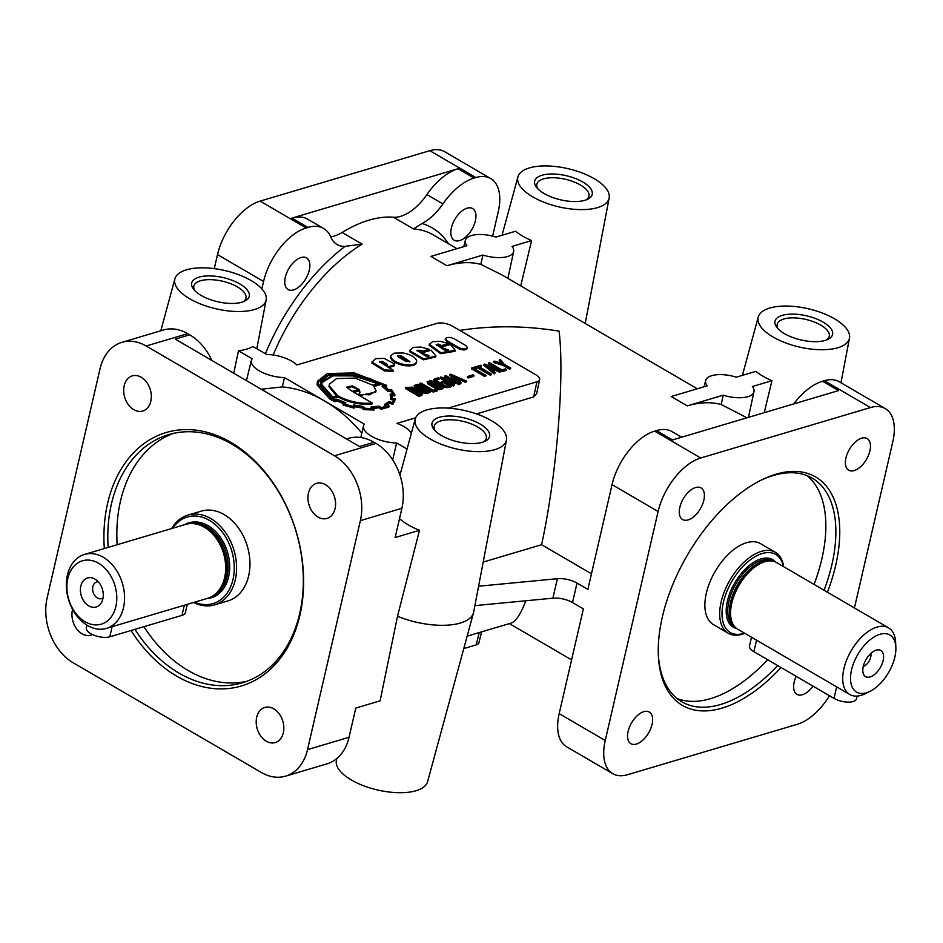 <?xml version="1.0" encoding="UTF-8"?>
<svg xmlns="http://www.w3.org/2000/svg" width="943" height="943" viewBox="0 0 943 943"><rect width="100%" height="100%" fill="white"/><g stroke="black" fill="none" stroke-linecap="round" stroke-linejoin="round"><path stroke-width="1.41" d="M796.187 676.343A18.306 9.89 120.2 0 0 794.183 682.095A18.306 9.89 120.2 0 0 796.965 694.343A18.306 9.89 120.2 0 0 802.446 694.72A18.306 9.89 120.2 0 0 813.019 686.15M652.096 724.307A18.306 9.89 120.2 0 0 649.326 712.059A18.306 9.89 120.2 0 0 628.097 731.438A18.306 9.89 120.2 0 0 630.879 743.685A18.306 9.89 120.2 0 0 636.36 744.074A18.306 9.89 120.2 0 0 652.096 724.307M703.843 500.179A18.306 9.89 120.2 0 0 701.073 487.92A18.306 9.89 120.2 0 0 679.844 507.31A18.306 9.89 120.2 0 0 682.626 519.558A18.306 9.89 120.2 0 0 688.107 519.935A18.306 9.89 120.2 0 0 703.843 500.179M869.929 450.825A18.306 9.89 120.2 0 0 867.159 438.578A18.306 9.89 120.2 0 0 845.93 457.956A18.306 9.89 120.2 0 0 848.712 470.215A18.306 9.89 120.2 0 0 854.193 470.592A18.306 9.89 120.2 0 0 869.929 450.825M451.391 227.935A18.306 9.89 -59.8 0 1 467.127 208.167A18.306 9.89 -59.8 0 1 472.608 208.544A18.306 9.89 -59.8 0 1 475.39 220.803A18.306 9.89 -59.8 0 1 454.172 240.182A18.306 9.89 -59.8 0 1 451.391 227.935M285.305 277.277A18.306 9.89 -59.8 0 1 301.041 257.522A18.306 9.89 -59.8 0 1 306.522 257.899A18.306 9.89 -59.8 0 1 309.304 270.146A18.306 9.89 -59.8 0 1 288.087 289.525A18.306 9.89 -59.8 0 1 285.305 277.277M72.576 609.355A18.306 13.355 -106.5 0 0 72.458 609.826A18.306 13.355 -106.5 0 0 82.029 633.79A18.306 13.355 -106.5 0 0 90.976 635.146A18.306 13.355 -106.5 0 0 92.461 634.568M133.776 409.651A18.306 13.355 -106.5 0 0 142.723 411.007A18.306 13.355 -106.5 0 0 151.316 395.553A18.306 13.355 -106.5 0 0 141.25 377.259A18.306 13.355 -106.5 0 0 132.291 375.903A18.306 13.355 -106.5 0 0 124.193 385.699A18.306 13.355 -106.5 0 0 133.776 409.651M318.027 517.07A18.306 13.355 -106.5 0 0 326.973 518.426A18.306 13.355 -106.5 0 0 335.567 502.973A18.306 13.355 -106.5 0 0 325.5 484.69A18.306 13.355 -106.5 0 0 316.553 483.335A18.306 13.355 -106.5 0 0 308.455 493.118A18.306 13.355 -106.5 0 0 318.027 517.07M266.28 741.21A18.306 13.355 -106.5 0 0 275.238 742.565A18.306 13.355 -106.5 0 0 283.819 727.112A18.306 13.355 -106.5 0 0 273.753 708.818A18.306 13.355 -106.5 0 0 264.806 707.462A18.306 13.355 -106.5 0 0 256.708 717.258A18.306 13.355 -106.5 0 0 266.28 741.21M345.173 246.335L362.147 244.131L342.12 232.461A148.735 80.308 -59.8 0 1 368.819 220.202A148.735 80.308 -59.8 0 1 393.396 217.22A44.073 23.799 120.2 0 0 400.669 216.336A44.073 23.799 120.2 0 0 426.908 194.576A52.336 28.255 -59.8 0 1 458.05 168.738L291.965 218.081A52.336 28.255 -59.8 0 1 307.642 219.165L323.661 228.501A52.336 28.255 -59.8 0 1 330.922 237.2A44.073 23.799 120.2 0 0 337.028 244.52A44.073 23.799 120.2 0 0 345.173 246.335A154.239 83.29 -59.8 0 0 265.407 353.755M330.769 236.834A44.073 23.799 120.2 0 0 334.199 236.08A44.073 23.799 120.2 0 0 342.12 232.461M426.908 194.576L442.927 203.912A44.073 23.799 120.2 0 1 422.04 223.503L413.423 228.901A148.735 80.308 -59.8 0 1 433.391 234.948L456.931 248.669M769.736 308.043A46.82 19.638 13 0 0 758.243 317.048A46.82 19.638 13 0 0 784.965 342.639A46.82 19.638 13 0 0 837.832 347.743A46.82 19.638 13 0 0 849.478 338.113A46.82 19.638 13 0 0 821.931 312.887A46.82 19.638 13 0 0 769.736 308.043M687.258 405.867L723.257 395.176L721.159 404.512C710.963 401.765 699.659 402.225 687.258 405.867L671.239 396.52L707.238 385.828A24.789 10.397 13 0 1 705.659 380.536A24.789 10.397 13 0 1 711.776 375.668A24.789 10.397 13 0 1 736.342 377.176L755.909 371.365A48.364 20.286 13 0 0 771.94 380.713L764.254 412.669M826.316 340.069A26.734 11.21 13 0 0 829.251 336.427A26.734 11.21 13 0 0 820.74 325.123A26.734 11.21 13 0 0 783.786 318.993A26.734 11.21 13 0 0 777.162 324.404A26.734 11.21 13 0 0 778.199 328.954M585.98 199.951A26.734 11.21 13 0 0 588.915 196.309A26.734 11.21 13 0 0 580.416 185.005A26.734 11.21 13 0 0 543.463 178.875A26.734 11.21 13 0 0 536.826 184.286A26.734 11.21 13 0 0 537.875 188.836M242.976 301.854A26.734 11.21 13 0 0 245.911 298.212A26.734 11.21 13 0 0 237.412 286.908A26.734 11.21 13 0 0 200.458 280.778A26.734 11.21 13 0 0 193.834 286.189A26.734 11.21 13 0 0 194.871 290.75M483.311 441.972A26.734 11.21 13 0 0 486.246 438.33A26.734 11.21 13 0 0 477.747 427.026A26.734 11.21 13 0 0 440.794 420.896A26.734 11.21 13 0 0 434.157 426.307A26.734 11.21 13 0 0 435.206 430.868M824.088 590.259A129.45 69.9 120.2 0 0 831.867 564.763A129.45 69.9 120.2 0 0 812.218 478.136A129.45 69.9 120.2 0 0 759.41 481.036M806.984 475.602A129.45 69.9 -59.8 0 1 821.848 558.916A129.45 69.9 -59.8 0 1 814.068 584.424M108.15 547.423A129.45 94.465 73.5 0 1 168.703 434.605A129.45 94.465 73.5 0 1 232.002 444.2A129.45 94.465 73.5 0 1 303.186 573.485A129.45 94.465 73.5 0 1 242.434 682.791A129.45 94.465 73.5 0 1 179.135 673.208A129.45 94.465 73.5 0 1 134.92 629.346M246.901 681.294A129.45 94.465 73.5 0 1 188.164 670.52A129.45 94.465 73.5 0 1 143.949 626.671M104.319 548.555A132.209 96.481 73.5 0 1 230.764 442.302A132.209 96.481 73.5 0 1 299.898 615.284A132.209 96.481 73.5 0 1 176.765 676.178A132.209 96.481 73.5 0 1 131.042 630.502M658.32 654.418A129.45 69.9 120.2 0 0 681.813 701.804A129.45 69.9 120.2 0 0 777.645 665.522M827.435 592.216A132.209 71.385 120.2 0 0 835.675 565.387A132.209 71.385 120.2 0 0 760.529 480.459A132.209 71.385 120.2 0 0 662.363 616.875A132.209 71.385 120.2 0 0 658.367 655.68A132.209 71.385 120.2 0 0 781.028 667.503M123.486 607.764A38.557 28.137 -106.5 0 0 114.846 567.969A38.557 28.137 -106.5 0 0 84.469 554.449A38.557 28.137 -106.5 0 0 67.413 575.077A38.557 28.137 -106.5 0 0 76.053 614.871A38.557 28.137 -106.5 0 0 106.429 628.38A38.557 28.137 -106.5 0 0 123.486 607.764M106.429 628.38L207.531 598.345A38.557 28.137 -106.5 0 0 214.78 594.514A38.557 28.137 -106.5 0 0 224.587 577.729A38.557 28.137 -106.5 0 0 193.739 523.671A38.557 28.137 -106.5 0 0 185.559 524.414L84.469 554.449M193.645 602.471A46.82 34.172 -106.5 0 0 214.568 604.876A46.82 34.172 -106.5 0 0 235.29 579.839A46.82 34.172 -106.5 0 0 224.788 531.51A46.82 34.172 -106.5 0 0 187.905 515.102A46.82 34.172 -106.5 0 0 171.673 528.54M214.568 604.876L227.935 600.903A46.82 34.172 -106.5 0 0 248.646 575.867A46.82 34.172 -106.5 0 0 238.155 527.55A46.82 34.172 -106.5 0 0 201.26 511.13L187.905 515.102M194.682 602.164A45.17 32.958 -106.5 0 0 233.004 579.462A45.17 32.958 -106.5 0 0 215.145 524.461A45.17 32.958 -106.5 0 0 172.71 528.233M67.802 578.483A33.052 24.117 -106.5 0 0 85.094 621.732A33.052 24.117 -106.5 0 0 115.871 606.502A33.052 24.117 -106.5 0 0 98.591 563.254A33.052 24.117 -106.5 0 0 67.802 578.483M103.046 597.945A8.676 6.33 73.5 0 1 101.655 598.628A8.676 6.33 73.5 0 1 94.819 595.587A8.676 6.33 73.5 0 1 92.874 586.629A8.676 6.33 73.5 0 1 96.716 581.996A8.676 6.33 73.5 0 1 98.249 581.796M80.827 586.074A15.147 11.057 73.5 0 1 94.972 579.108A15.147 11.057 73.5 0 1 102.858 598.911A15.147 11.057 73.5 0 1 101.761 601.988A15.147 11.057 73.5 0 1 87.416 604.993A15.147 11.057 73.5 0 1 80.827 586.074M506.474 440.016A46.82 19.638 13 0 0 478.926 414.79A46.82 19.638 13 0 0 426.743 409.946A46.82 19.638 13 0 0 415.238 418.951A46.82 19.638 13 0 0 441.961 444.542A46.82 19.638 13 0 0 494.839 449.646A46.82 19.638 13 0 0 506.474 440.016L473.669 612.031A53.562 22.467 -167 0 1 473.516 612.738L427.592 781.712A46.82 19.638 -167 0 1 416.087 790.717A46.82 19.638 -167 0 1 363.904 785.873A46.82 19.638 -167 0 1 336.356 760.647L336.745 758.62M473.516 612.738A53.562 22.467 -167 0 1 460.361 623.04A53.562 22.467 -167 0 1 397.51 616.25L380.112 700.838L355.782 708.063L349.028 737.296L307.512 749.638L360.379 520.63A49.578 36.176 -106.5 0 0 334.459 455.764L146.189 345.998A49.578 36.176 -106.5 0 0 121.953 342.333A49.578 36.176 -106.5 0 0 100.017 368.831L47.15 597.838A49.578 36.176 -106.5 0 0 73.071 662.717L261.341 772.47A49.578 36.176 -106.5 0 0 285.576 776.148A49.578 36.176 -106.5 0 0 307.512 749.638M525.911 600.762C520.63 614.164 515.75 621.59 511.271 623.04L467.15 636.148M459.736 330.415C492.081 325.382 525.192 325.618 559.081 331.134C564.786 376.611 556.688 475.425 541.6 544.712L591.461 573.78M697.266 388.787L501.558 274.696L480.836 264.394C470.628 261.647 459.335 262.107 446.935 265.749L482.922 255.058A24.789 10.397 -167 0 0 507.487 256.567A24.789 10.397 -167 0 0 513.64 251.569L507.876 278.374M211.951 360.509A52.336 38.191 -106.5 0 0 189.72 334.836L175.28 339.126L359.531 446.546L373.97 442.255L375.974 443.422A49.578 36.176 -106.5 0 1 401.907 508.289L395.152 537.534L419.482 530.296A50.191 21.052 -167 0 1 399.502 518.674M419.482 530.296L397.51 616.25M233.746 373.216L238.473 350.761A48.364 20.286 -167 0 0 246.618 349.158A48.364 20.286 -167 0 0 252.913 346.47L266.621 354.462A24.789 10.397 -167 0 1 296.868 364.976L436.809 323.402A11.021 4.621 -167 0 1 452.039 325.924L536.154 374.96A11.021 4.621 -167 0 1 539.679 379.558L536.65 393.632L533.644 396.944L476.51 413.918M483.205 562.063L541.6 544.712M360.804 437.528L363.562 425.764A24.789 10.397 -167 0 1 364.328 424.138L324.404 400.858C310.624 392.877 296.585 388.233 282.299 386.913L284.468 377.577A24.789 10.397 -167 0 1 251.404 360.379A24.789 10.397 -167 0 1 252.182 358.753L238.473 350.761M361.758 433.061C350.49 419.6 338.042 408.861 324.404 400.858L284.468 377.577M425.045 354.238L429.171 355.641L426.955 356.313L425.269 355.735L416.912 350.313L420.814 350.36L422.358 351.267L429.206 349.228L420.826 347.024L413.388 347.425L410.075 349.994L410.04 350.879L423.69 358.847L435.949 356.053L431.163 350.183L422.252 352.835L424.786 354.32A1.638 0.684 13 0 0 424.928 354.285A1.638 0.684 13 0 0 425.045 354.238L424.821 355.216L428.747 356.206M424.786 354.32L424.562 355.287A1.638 0.684 13 0 0 424.704 355.263A1.638 0.684 13 0 0 424.821 355.216M444.318 348.521L448.432 349.924L446.216 350.584L444.542 350.006L436.185 344.584L438.412 344.065L441.63 345.539L448.479 343.5L440.098 341.307L432.66 341.696L429.348 344.266L440.888 352.706L455.221 350.325L450.436 344.466L441.524 347.118L444.059 348.592A1.638 0.684 13 0 0 444.2 348.556A1.638 0.684 13 0 0 444.318 348.521L444.094 349.488L448.019 350.49M444.059 348.592L443.835 349.57A1.638 0.684 13 0 0 443.976 349.535A1.638 0.684 13 0 0 444.094 349.488M446.935 265.749L430.904 256.402L466.903 245.71A24.789 10.397 -167 0 1 465.335 240.418A24.789 10.397 -167 0 1 471.441 235.55A24.789 10.397 -167 0 1 496.006 237.058L515.585 231.247A48.364 20.286 -167 0 0 531.604 240.595L520.725 285.87M480.836 264.394L482.922 255.058M783.633 566.684A46.82 25.284 120.2 0 0 775.405 552.315A46.82 25.284 120.2 0 0 761.378 551.349A46.82 25.284 120.2 0 0 724.637 590.896A46.82 25.284 120.2 0 0 728.232 633.225A46.82 25.284 120.2 0 0 742.259 634.191A46.82 25.284 120.2 0 0 744.793 633.307M775.405 552.315L760.588 543.675A46.82 25.284 120.2 0 0 746.561 542.708A46.82 25.284 120.2 0 0 709.82 582.255A46.82 25.284 120.2 0 0 713.415 624.584L728.232 633.225M895.85 647.393L895.626 642.372A38.557 20.817 120.2 0 0 888.601 627.885L776.454 562.488A38.557 20.817 120.2 0 0 773.071 561.191A38.557 20.817 120.2 0 0 764.903 561.698A38.557 20.817 120.2 0 0 735.941 591.261A38.557 20.817 120.2 0 0 734.809 626.824A38.557 20.817 120.2 0 0 737.603 629.122L849.761 694.508A38.557 20.817 120.2 0 0 861.313 695.297A38.557 20.817 120.2 0 0 865.827 693.47L870.306 691.195A33.052 17.846 120.2 0 0 895.85 647.393A33.052 17.846 120.2 0 0 879.937 634.297A33.052 17.846 120.2 0 0 851.529 669.966A33.052 17.846 120.2 0 0 866.44 692.763A33.052 17.846 120.2 0 0 870.306 691.195M870.094 676.933A15.147 8.181 -59.8 0 1 863.482 674.162A15.147 8.181 -59.8 0 1 865.603 660.348A15.147 8.181 -59.8 0 1 876.283 650.128A15.147 8.181 -59.8 0 1 877.662 649.845A15.147 8.181 -59.8 0 1 882.872 661.538A15.147 8.181 -59.8 0 1 870.094 676.933M870.837 653.452A8.676 4.68 -59.8 0 1 869.081 661.137A8.676 4.68 -59.8 0 1 863.269 666.453M888.601 627.885A38.557 20.817 120.2 0 0 877.061 627.083A38.557 20.817 120.2 0 0 846.79 659.652A38.557 20.817 120.2 0 0 849.761 694.508M783.421 566.554A45.17 24.388 120.2 0 0 762.25 553.517A45.17 24.388 120.2 0 0 723.411 602.271A45.17 24.388 120.2 0 0 743.803 633.425A45.17 24.388 120.2 0 0 744.581 633.177M584.931 200.293A29.528 12.389 13 0 0 587.536 199.303A29.528 12.389 13 0 0 581.183 181.115A29.528 12.389 13 0 0 541.977 175.245A29.528 12.389 13 0 0 536.756 187.586A29.528 12.389 13 0 0 584.931 200.293M825.266 340.411A29.528 12.389 13 0 0 827.871 339.421A29.528 12.389 13 0 0 821.506 321.233A29.528 12.389 13 0 0 782.313 315.363A29.528 12.389 13 0 0 777.079 327.704A29.528 12.389 13 0 0 825.266 340.411M241.927 302.196A29.528 12.389 13 0 0 244.543 301.218A29.528 12.389 13 0 0 238.178 283.018A29.528 12.389 13 0 0 198.985 277.159A29.528 12.389 13 0 0 193.751 289.489A29.528 12.389 13 0 0 241.927 302.196M482.262 442.314A29.528 12.389 13 0 0 484.867 441.336A29.528 12.389 13 0 0 478.502 423.136A29.528 12.389 13 0 0 439.308 417.277A29.528 12.389 13 0 0 434.086 429.607A29.528 12.389 13 0 0 482.262 442.314M186.408 269.828A46.82 19.638 13 0 0 174.903 278.833A46.82 19.638 13 0 0 201.637 304.424A46.82 19.638 13 0 0 254.504 309.528A46.82 19.638 13 0 0 266.15 299.898A46.82 19.638 13 0 0 238.603 274.672A46.82 19.638 13 0 0 186.408 269.828M529.412 167.913A46.82 19.638 13 0 0 517.907 176.93A46.82 19.638 13 0 0 544.63 202.509A46.82 19.638 13 0 0 597.508 207.613A46.82 19.638 13 0 0 609.143 197.995A46.82 19.638 13 0 0 581.607 172.769A46.82 19.638 13 0 0 529.412 167.913M751.512 637.22L749.508 645.896A13.768 5.776 13 0 0 753.905 651.684L834.013 698.386A13.768 5.776 13 0 0 853.05 701.545A13.768 5.776 13 0 0 856.456 698.798L857.081 696.087M723.257 395.176A24.789 10.397 13 0 0 747.823 396.685A24.789 10.397 13 0 0 753.964 391.687A24.789 10.397 13 0 0 752.361 386.524L771.94 380.713M721.159 404.512L747.009 417.796M414.142 389.966L413.27 388.127L407.459 387.821L412.15 390.555L414.142 389.966M420.802 393.985L421.309 392.995L417.336 390.767L413.046 391.086L418.951 394.528L420.802 393.985M414.083 389.989L408.484 388.422M421.049 393.891L417.112 391.734L414.083 391.687M422.712 393.891L421.769 395.459L418.822 396.331L405.384 388.504L405.608 387.526L412.539 387.125L415.78 389.954L420.814 391.498L422.712 393.891L419.046 395.365L418.822 396.331M418.02 384.379L429.218 390.143L430.256 391.569L426.436 392.653L423.584 391.793L415.203 386.913L414.13 385.475L418.02 384.379M430.032 392.488L426.201 393.62L423.36 392.771L414.979 387.879L414.13 385.463M426.425 392.017L428.912 391.298L428.157 390.284L420.154 385.616L418.232 385.003L415.557 385.675L426.425 392.017M428.535 391.734L419.918 386.595L415.674 386.3M430.975 380.536L442.184 386.288L443.21 387.714L439.403 388.799L436.538 387.95L428.169 383.058L427.096 381.62L430.975 380.536M442.998 388.646L439.179 389.765L436.314 388.917L427.945 384.037L427.096 381.609M439.391 388.174L441.89 387.443L441.124 386.441L433.108 381.762L431.199 381.149L428.511 381.821L439.391 388.174M441.501 387.879L432.884 382.74L428.641 382.445M439.202 378.367L435.796 379.381L435.843 380.3L445.509 385.935L447.253 386.1L450.011 385.274L444.094 381.821L443.87 382.799L441.171 382.74L441.407 381.774L444 380.996L451.862 385.581L451.638 386.547L447.795 387.691L444.554 387.255L433.662 380.394L434.817 378.815L438.224 377.801L439.202 378.367L438.978 379.345L435.807 380.277M451.862 385.581L448.019 386.724L444.778 386.288L433.886 379.428M388.457 366.733L394.445 364.823L394.374 363.904L384.19 358.387L375.526 358.67L371.966 362.242L371.919 363.126L384.579 370.941L393.066 371.294L393.29 370.316L379.44 361.664L382.363 361.381L387.231 364.528L388.304 367.416M372.19 361.275L372.143 362.159L384.803 369.962L393.29 370.316M388.858 367.735L394.221 365.801L394.445 364.823M379.616 362.23L382.139 362.36L386.995 365.507L388.127 367.31M416.723 360.91C415.509 357.267 410.959 354.615 403.062 352.953L394.115 353.154L390.803 355.723L390.767 356.607C391.97 360.25 396.52 362.914 404.417 364.564C411.337 365.46 415.415 364.528 416.676 361.782L416.723 360.91M390.803 355.723L390.543 357.574C391.734 361.228 396.296 363.88 404.193 365.542C411.113 366.438 415.191 365.507 416.452 362.76L416.676 361.782M397.816 356.572L401.294 357.055L409.474 361.935M398.37 357.008L397.616 356.006L401.518 356.077L409.887 361.534L405.985 361.452L398.37 357.008M417.112 350.879L422.134 352.246L428.982 350.207L429.206 349.228M410.075 349.994L409.816 351.857L423.466 359.813L435.725 357.032L435.949 356.053M436.385 345.162L441.395 346.517L448.255 344.478L448.479 343.5M429.348 344.266L429.124 345.244L440.664 353.684L454.986 351.303L455.221 350.325M467.115 348.309L467.103 348.651C465.583 350.395 462.683 350.336 458.392 348.474L446.911 341.779L445.32 339.221M467.339 347.33L467.327 347.684C465.807 349.417 462.907 349.358 458.616 347.495L447.135 340.8L445.402 338.902L446.758 337.511L450.353 337.429L454.113 338.726L465.594 345.421L467.339 347.33M382.363 385.428L387.974 390.237L390.932 390.143A36.577 15.336 -167 0 1 393.596 394.28L390.402 394.198A37.814 15.854 -167 0 1 390.803 398.182L394.115 399.266A41.928 17.587 -167 0 1 392.276 402.614L389.094 401.494L384.697 404.406L387.561 405.773L381.326 407.624L379.157 406.138L371.224 406.857L372.662 408.496A39.382 16.514 -167 0 1 364.375 408.166L363.644 406.586L353.566 404.96L353.26 406.374A34.997 14.687 -167 0 1 344.702 404.005L345.845 402.814L336.663 399.125L334.694 399.985A46.702 19.591 -167 0 1 331.017 398.005L318.428 384.166L318.557 381.55L330.404 373.452L354.462 373.463L385.121 385.003L382.363 385.428L382.139 386.394L387.75 391.204L390.708 391.121A36.577 15.336 -167 0 1 392.889 394.209M382.811 385.687L382.587 386.665M318.463 382.045L328.305 374.901L347.884 373.593M345.15 402.59L345.845 402.814L345.232 404.182M386.736 385.404L354.368 372.945L327.374 373.511L317.402 381.267L317.272 383.966L330.239 398.229L335.071 400.751L337.005 399.879L344.23 402.802L343.158 404.04L354.344 407.164L354.615 405.679A34.254 14.369 13 0 0 362.725 406.975A504.281 211.527 13 0 0 363.468 408.614L374.218 409.073L372.733 407.388A30.376 12.742 13 0 0 378.968 406.751L381.29 408.366L389.223 405.95L386.324 404.559A33.972 14.251 13 0 0 389.754 402.26L392.983 403.427L395.341 399.266L391.97 398.229A36.73 15.406 13 0 0 391.569 394.575L394.976 394.964L391.581 389.589L388.433 389.671A30.813 12.919 13 0 0 383.99 385.828L386.736 385.404L386.512 386.371L385.05 386.595M394.869 394.693L394.74 395.942L391.864 395.612M395.447 399.054L392.96 404.193M393.184 403.215L392.76 404.406L389.53 403.239A33.972 14.251 13 0 1 387.184 404.971M373.546 408.319A30.376 12.742 13 0 0 378.744 407.718L381.055 409.345L381.29 408.366L381.055 409.345L388.693 407.081M364.081 408.673L363.244 409.592L373.994 410.04L374.218 409.073L373.994 410.04M354.497 406.681A34.254 14.369 13 0 0 362.501 407.954A504.281 211.527 13 0 0 363.244 409.592L363.857 409.651M343.724 404.229L342.934 405.007L343.5 405.207M334.565 400.504L334.848 401.73L336.781 400.846L344.006 403.781M317.402 381.267L317.048 384.933L330.015 399.207L334.848 401.73L337.005 399.879L335.071 400.751M359.495 395.589L375.774 392.04L376.057 390.732L373.511 385.746L380.736 383.601L380.512 384.567L374.218 386.441M380.736 383.601L343.606 373.369L327.94 375.632L320.75 382.08L320.632 384.52L332.549 397.545L338.561 396.131C349.417 401.801 360.639 404.087 372.226 403.003L353.047 391.828L359.401 389.93L359.978 392.312L358.364 394.928M358.493 394.374L369.538 394.822L375.998 391.062M346.576 387.373L352.069 386.854L358.034 389.636M346.541 387.16L352.293 385.876L358.953 389.365L352.246 391.357L346.541 387.16M329.343 384.202L329.213 385.77L337.771 395.659L332.938 397.097L321.822 384.591L321.94 382.304L332.596 374.996L354.309 374.937L379.133 383.377L372.933 385.216L355.157 378.084L336.568 378.591L329.343 384.202L328.989 386.736L336.557 396.025M321.846 382.799L332.808 375.868L354.085 375.915L377.837 383.754M320.655 382.575L320.408 385.487L332.313 398.524L338.337 397.097C349.193 402.767 360.403 405.066 372.002 403.981L372.226 403.003M392.689 459.889L396.626 442.974A24.789 10.397 -167 0 1 363.562 425.764M396.626 442.974L407.058 449.057M415.639 417.82L397.015 423.36A24.789 10.397 -167 0 1 411.313 433.415M448.243 408.13L536.944 381.785L533.644 396.944M539.679 379.558A11.021 4.621 -167 0 1 536.944 381.785M468.247 377.966L467.339 377.448L467.563 376.469L473.056 374.842L473.964 375.361L473.74 376.34L468.247 377.966L468.471 377L467.563 376.469M484.938 376.658L471.535 368.843L471.759 367.864L472.632 367.617L486.034 375.42L484.938 376.658L485.162 375.679L471.759 367.864M481.46 365.837L478.796 366.627L491.279 373.899L491.055 374.878L490.171 375.137L477.688 367.864L475.001 368.666L474.034 368.1L474.258 367.133L480.494 365.271L481.46 365.837L481.236 366.815L479.834 367.228M500.851 371.023L495.11 369.184L492.175 370.057L495.323 372.674L494.226 373.899L483.771 365.212L484.655 364.045L500.851 371.023L499.79 372.237L494.886 370.151L492.977 370.729M422.252 352.835L422.028 353.814L424.562 355.287M354.273 407.447L354.544 406.457M342.934 405.007L354.12 408.13L354.344 407.164M441.524 347.118L441.289 348.085L443.835 349.57M501.122 363.138L499.212 360.627L500.391 359.366L504.045 364.139L510.835 368.088L509.739 369.326L502.867 365.318L493.295 362.383L494.474 361.122L502.371 363.515L499.436 359.648M506.25 369.456L501.994 370.717L488.557 362.878L489.429 362.619L501.9 369.892L505.283 368.878L506.25 369.456L506.026 370.422L501.77 371.695L500.827 371.141M499.967 370.646L488.333 363.857L488.557 362.878M466.761 381.149L461.033 379.31L458.098 380.182L461.245 382.799L460.137 384.025L449.681 375.338L450.577 374.159L466.761 381.149L465.712 382.375L460.809 380.277L458.899 380.842M450.884 380.347L444.79 376.787L445.898 375.55L459.335 383.388L459.111 384.367L448.585 381.243M459.335 383.388L444.259 378.721L454.667 384.779L453.559 386.017L440.11 378.178L441.053 377L455.434 381.88L445.013 375.821M448.762 385.652L443.87 382.799M437.446 390.803L433.191 392.064L419.741 384.237L419.977 383.259L420.849 382.999L433.32 390.261L436.692 389.259L437.67 389.824L437.446 390.803M681.648 437.21L672.147 431.67A52.336 28.255 120.2 0 0 656.469 430.597L672.489 439.933L838.575 390.591L822.555 381.255A52.336 28.255 120.2 0 0 793.688 403.934M187.303 604.357L185.394 612.62A13.768 5.776 -167 0 1 181.987 615.366L109.777 636.82A13.768 5.776 -167 0 1 94.335 635.358A13.768 5.776 -167 0 1 86.343 627.885L86.98 625.162M767.626 659.687A129.45 69.9 -59.8 0 1 710.562 698.633A129.45 69.9 -59.8 0 1 677.027 698.492M474.895 605.63L552.881 598.18A16.526 6.931 -167 0 1 572.519 602.565L583.363 608.883L559.175 713.651A49.578 26.769 120.2 0 0 566.696 746.821L612.761 773.673A49.578 26.769 120.2 0 0 627.614 774.698L797.306 724.283A49.578 26.769 120.2 0 0 829.463 695.734M478.596 586.216L557.384 578.696A16.526 6.931 -167 0 1 577.022 583.08L587.866 589.399L612.042 484.643L658.108 511.495L605.241 740.503A49.578 26.769 120.2 0 0 612.761 773.673M481.602 631.845L478.914 642.737A11.021 4.621 13 0 1 476.203 644.894L463.767 648.584M513.64 251.569A24.789 10.397 -167 0 0 512.037 246.406L531.604 240.595M282.299 386.913L261.199 389.223M332.962 397.793L332.738 398.771M338.561 396.131L338.337 397.097M354.073 392.429L359.177 390.909L359.813 392.795M359.401 389.93L359.177 390.909M353.814 407.011L353.578 407.989M362.725 406.975L362.501 407.954M378.968 406.751L378.744 407.718M388.917 406.103L388.999 406.928M389.754 402.26L389.53 403.239M393.266 394.775L393.042 395.742M393.337 394.752L393.113 395.73M369.019 378.131L383.766 385.204M387.691 389.954L387.467 390.932M390.932 390.143L390.708 391.121M390.249 393.938L390.178 395.176A37.814 15.854 -167 0 1 390.65 398.571M390.402 394.198L390.178 395.176M390.697 398.394L390.473 399.372L393.797 400.221M385.027 404.241L384.461 405.384L386.335 406.28M371.731 406.857L371 407.836L371.589 408.508M354.096 405.042L353.283 406.374M441.63 345.539L441.395 346.517M422.358 351.267L422.134 352.246M510.835 368.088L509.739 369.326M509.963 368.348L503.091 364.34L502.867 365.318M503.091 364.34L493.519 361.405M501.994 370.717L501.77 371.695M492.47 369.114L489.606 367.876M493.943 368.666L486.824 365.601L491.48 369.397L493.943 368.666M500.014 371.271L499.79 372.237M495.11 369.184L494.886 370.151M495.323 372.674L494.226 373.899M494.45 372.921L483.995 364.234M491.279 373.899L490.171 375.137M490.395 374.159L477.912 366.886L477.688 367.864M477.912 366.886L475.225 367.687L475.001 368.666M475.225 367.687L474.258 367.133M486.034 375.42L485.162 375.679M473.964 375.361L468.471 377M458.381 379.239L455.54 378.013M459.854 378.803L452.746 375.727L457.402 379.522L459.854 378.803M465.936 381.396L465.712 382.375M461.033 379.31L460.809 380.277M461.245 382.799L460.137 384.025M460.361 383.047L449.917 374.359M458.628 383.601L458.404 384.579M454.667 384.779L453.559 386.017M453.783 385.039L440.346 377.2M444.094 381.821L442.373 382.339L442.149 383.306M442.373 382.339L441.407 381.774M437.67 389.824L433.415 391.097L433.191 392.064M433.415 391.097L419.977 383.259M419.046 395.365L405.608 387.526M214.261 268.625L217.503 254.61A49.578 26.769 -59.8 0 1 260.127 201.107L429.819 150.68A49.578 26.769 -59.8 0 1 444.66 151.705L490.725 178.569A49.578 26.769 -59.8 0 1 498.246 211.739L492.623 236.115M261.859 288.864L263.568 281.462A49.578 26.769 -59.8 0 1 306.18 227.958L307.996 227.428A52.336 28.255 -59.8 0 1 323.661 228.501M656.469 430.597L654.666 431.128A49.578 26.769 120.2 0 0 612.042 484.643M189.72 334.836L187.716 333.669A49.578 36.176 -106.5 0 0 163.469 329.991L121.953 342.333M373.97 442.255A52.336 38.191 -106.5 0 0 348.38 438.377L346.482 438.943M442.927 203.912A52.336 28.255 -59.8 0 1 474.07 178.074L475.885 177.543A49.578 26.769 -59.8 0 1 490.725 178.569M854.429 607.952L892.797 441.772A49.578 26.769 120.2 0 0 885.277 408.59A49.578 26.769 120.2 0 0 870.424 407.565L700.732 457.992A49.578 26.769 120.2 0 0 658.108 511.495M885.277 408.59L839.211 381.738A49.578 26.769 120.2 0 0 824.359 380.713L822.555 381.255M117.168 544.736A129.45 94.465 73.5 0 1 173.264 433.426M285.576 776.148L327.103 763.806A49.578 36.176 -106.5 0 0 349.028 737.296M393.396 217.22L413.423 228.901M214.78 594.514L215.794 593.701A38.05 27.76 -106.5 0 0 225.46 577.14A38.05 27.76 -106.5 0 0 195.024 523.801L193.739 523.671M214.933 594.385A38.015 27.736 -106.5 0 0 225.625 577.069A38.015 27.736 -106.5 0 0 193.928 523.695M212.352 596.212A38.015 27.736 -106.5 0 0 227.074 576.633A38.015 27.736 -106.5 0 0 219.401 538.606A38.015 27.736 -106.5 0 0 190.769 523.577M206.564 598.628A39.111 28.538 -106.5 0 0 228.595 576.892A39.111 28.538 -106.5 0 0 217.916 534.08A39.111 28.538 -106.5 0 0 184.592 524.709M273.152 355.004A148.735 80.308 -59.8 0 1 362.147 244.131M773.142 561.203L772.965 561.097A38.015 20.522 120.2 0 0 761.59 560.319A38.015 20.522 120.2 0 0 731.756 592.416A38.015 20.522 120.2 0 0 734.68 626.777L734.856 626.871M775.594 562.04A39.111 21.123 120.2 0 0 761.013 558.881A39.111 21.123 120.2 0 0 729.151 594.998A39.111 21.123 120.2 0 0 736.789 628.592M772.164 560.991A38.015 20.522 120.2 0 0 763.193 561.25A38.015 20.522 120.2 0 0 734.291 591.167A38.015 20.522 120.2 0 0 734.184 626.128M773.071 561.191L771.468 560.837A38.05 20.546 120.2 0 0 763.406 561.344A38.05 20.546 120.2 0 0 734.833 590.507A38.05 20.546 120.2 0 0 733.701 625.598L734.809 626.824M756.557 640.167L753.905 651.684M836.665 686.869L834.013 698.386M413.27 388.127L413.046 389.105M419.906 391.746L419.682 392.724M336.05 400.28L335.826 401.258M330.239 398.229L330.015 399.207M112.123 626.694L109.777 636.82M184.333 605.241L181.987 615.366M552.881 598.18L557.384 578.696M572.519 602.565L577.022 583.08M422.04 223.503A154.239 83.29 -59.8 0 1 448.444 243.73M476.203 644.894L479.209 632.564M263.568 281.462L217.503 254.61M559.175 713.651L605.241 740.503M401.907 508.289L360.379 520.63M654.666 431.128L700.732 457.992M824.359 380.713L870.424 407.565M291.965 218.081L307.996 227.428M458.05 168.738L474.07 178.074M475.885 177.543L429.819 150.68M306.18 227.958L260.127 201.107M187.716 333.669L146.189 345.998M375.974 443.422L334.459 455.764M758.243 317.048L742.389 375.385M415.238 418.951L399.962 475.166M705.659 380.536L704.126 386.76M465.335 240.418L463.791 246.63M509.385 623.594L571.588 659.864M174.903 278.833L160.793 330.793M517.907 176.93L502.053 235.267M430.02 392.536L430.256 391.569M442.986 388.693L443.21 387.714M467.103 348.651L467.327 347.684M445.19 339.527L445.414 338.561M320.514 383.047L320.75 382.08M753.964 391.687L748.459 417.372M609.143 197.995L585.214 323.473M266.15 299.898L256.826 348.757M251.404 360.379L246.406 380.595M849.478 338.113L840.967 382.764"/></g></svg>
